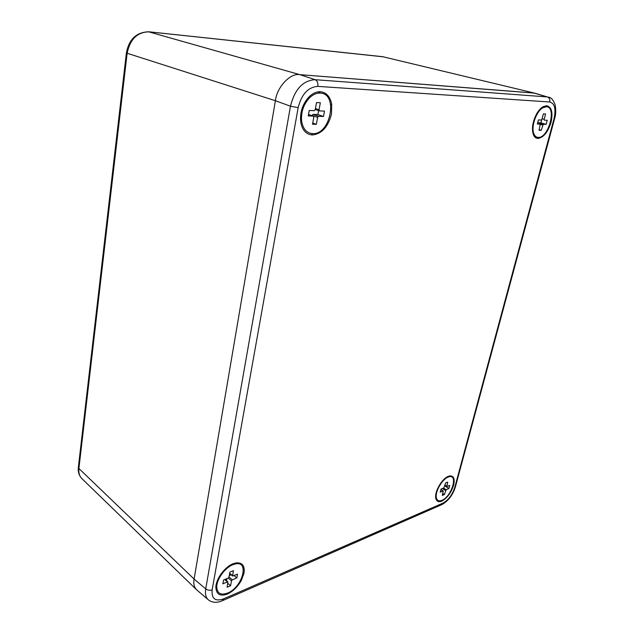 <?xml version="1.0" encoding="UTF-8"?>
<svg xmlns="http://www.w3.org/2000/svg" width="634" height="634" viewBox="0 0 634 634"><rect width="100%" height="100%" fill="white"/><g stroke="black" fill="none" stroke-linecap="round" stroke-linejoin="round"><path stroke-width="0.95" d="M549.741 101.995L317.84 86.382C308.14 87.104 301.578 94.189 298.162 107.637L212.144 589.882C211.407 598.734 215.227 601.729 223.596 598.884L443.007 503.095C448.412 500.091 452.359 494.789 454.84 487.189L553.997 118.812C556.145 108.977 554.726 103.374 549.741 101.995C550.185 99.467 549.401 97.779 547.38 96.939L534.819 93.182L382.611 56.672L534.533 93.111L299.858 74.653C290.475 72.696 276.868 87.064 275.402 100.727L194.099 579.056L78.901 468.502L78.347 467.416C77.871 471.902 79.036 475.619 81.849 478.567C79.432 476.126 78.45 472.766 78.901 468.502L127.117 53.415C129.994 39.229 137.324 32.033 149.117 31.835L383.808 56.878M223.596 598.884L222.193 600.794C216.765 603.069 212.16 602.752 208.38 599.851C205.86 597.767 204.972 594.106 205.717 588.875L194.099 579.056C193.307 583.47 194.083 586.989 196.429 589.62L81.849 478.567M546.674 105.704C551.699 107.059 553.133 112.654 550.994 122.489C547.879 132.221 543.552 137.53 537.997 138.41C536.102 138.355 534.644 137.293 533.614 135.216C531.451 129.494 532.354 122.568 536.309 114.437C538.329 110.768 540.58 108.192 543.061 106.702L546.674 105.704L541.254 108.01M331.717 104.467L331.463 114.088C328.174 126.879 321.842 133.837 312.475 134.963C306.523 134.574 302.664 130.644 300.904 123.154C299.502 112.749 302.434 103.762 309.693 96.202C313.204 93.055 316.802 91.565 320.479 91.732C326.542 92.501 330.282 96.748 331.717 104.467L330.663 104.515M448.325 476.324L449.482 475.96C453.69 475.563 455.077 478.63 453.627 485.169C451.139 492.8 447.176 498.118 441.747 501.122C438.704 502.334 436.747 501.534 435.891 498.72L435.701 497.666C434.686 491.152 442.183 478.496 448.325 476.324M233.074 563.761L235.911 562.921C242.315 562.31 245.017 565.742 244.011 573.207L241.308 580.482C237.687 586.838 233.074 591.348 227.471 594.003C220.299 596.618 216.432 594.502 215.861 587.655C215.615 579.413 224.658 566.915 233.074 563.761M298.162 107.637L290.467 106.195C294.731 89.283 302.941 80.447 315.114 79.694C317.317 80.772 318.228 83.006 317.84 86.382M307.339 98.793L309.836 97.541M148.554 31.787L299.858 74.653L315.114 79.694L547.38 96.939L533.669 92.976L299.858 74.653C290.475 72.696 276.868 87.064 275.402 100.727L194.099 579.056C193.259 583.74 194.17 587.377 196.825 589.977L208.38 599.851M448.103 477.101C442.017 479.233 434.742 492.174 436.406 497.928C437.175 500.694 439.013 501.502 441.938 500.345C451.566 496.707 458.509 473.939 449.023 476.792L448.103 477.101M440.899 489.599L443.071 490.97L440.218 492.174L441.042 489.06L443.895 487.863L445.567 483.013L447.739 482.117L446.732 486.595L449.744 485.414L448.92 488.505L446.114 489.686L443.483 488.037M442.801 493.45L444.45 494.496L446.114 489.686M444.45 494.496L442.278 495.423L443.277 490.97L440.931 489.488M444.791 485.921L448.92 488.505M320.202 93.095C316.437 92.944 312.808 94.593 309.313 98.056C303.353 104.737 300.809 112.535 301.681 121.459C303.107 129.13 306.777 133.188 312.697 133.623C330.56 134.939 338.572 93.491 320.202 93.095M308.496 114.477L313.244 116.109L308.235 115.935L309.226 110.482L314.242 110.688L315.209 109.634L316.517 102.565L320.336 102.756L319.029 109.801L319.449 110.887L315.241 109.468M323.491 116.474L318.585 116.299L312.982 114.382L317.888 114.564L323.491 116.474L324.497 111.116L319.449 110.887M312.736 123.059L316.334 124.319L317.626 117.345L318.585 116.299M316.334 124.319L312.522 124.216L313.814 117.219L313.394 116.141L308.504 114.453M312.982 114.382L311.983 115.65M318.625 110.609L317.888 114.564M546.389 106.734L542.759 107.82C535.96 111.608 530.698 127.585 534.034 134.154C534.993 136.255 536.396 137.332 538.25 137.396C548.521 138.331 557.04 106.781 546.389 106.734M546.12 124.343L543.29 124.248L538.092 122.75L540.937 122.861L546.12 124.343L547.205 120.286L544.321 120.159L544.154 119.335L545.573 114.001L543.37 113.898L541.959 119.24L541.301 120.04L538.417 119.921L537.331 124.034L540.263 124.145L539.035 130.271L541.23 130.335L543.29 124.248M541.793 119.644L540.937 122.861M539.177 129.732L541.23 130.335M538.092 122.75L537.521 123.321M232.884 564.712C225.141 567.628 216.804 578.953 216.765 586.696C217.113 593.416 220.735 595.54 227.63 593.059C242.624 587.235 249.788 560.218 235.166 563.991L232.884 564.712M224.737 579.524L227.447 581.885L222.875 583.811L223.572 580.015L228.145 578.097L228.985 577.051L229.896 572.106L233.391 570.663L232.575 576.037L229.635 573.508M234.097 575.609L236.815 577.939L237.52 574.182L232.575 576.037M236.815 577.939L232.321 579.833L229.001 576.956M227.82 583.351L230.586 585.761L231.489 580.879L232.321 579.833M230.586 585.761L227.107 587.242L227.907 581.901L225.038 579.397M227.447 581.885L227.907 581.901M226.924 578.612L226.536 580.712M229.254 575.593L231.141 574.808M212.144 589.882C209.822 590.642 207.675 590.309 205.717 588.875L290.467 106.195L275.402 100.727L126.372 53.01C128.979 39.189 136.484 32.112 148.895 31.795L382.318 56.656M126.38 52.955L78.37 467.195M308.1 98.896L307.466 98.793M537.997 138.41L537.125 137.229M312.475 134.963L311.579 133.544M308.251 98.785L307.664 98.722M317.697 93.253L320.479 91.732M300.484 119.723L301.261 120.23M441.415 500.551L441.747 501.122M227.123 593.265L227.471 594.003M240.73 580.15L241.308 580.482M548.529 97.145C551.104 97.414 553.3 99.95 555.107 104.753C556.081 110.023 555.907 114.667 554.591 118.693L553.997 118.812M454.84 487.189L455.545 486.381L554.576 118.748M222.589 600.62L441.541 504.759L443.007 503.095M300.476 119.644L301.198 120.056L300.476 119.628M445.005 485.113L446.669 486.151M445.52 490.486L442.366 488.505M317.626 117.345L312.023 115.42M315.249 109.452L319.314 110.823M315.407 108.58L319.029 109.801M542.086 118.748L544.154 119.335M542.633 125.049L540.469 124.422M231.489 580.879L228.24 578.057M229.698 573.199L232.472 575.593M441.953 504.577C448.412 500.868 452.922 494.885 455.481 486.619M435.669 495.725L436.406 497.928M446.788 477.117L449.023 476.792M446.732 486.595L444.917 485.462M300.445 117.853L301.681 121.459M306.19 100.204L309.313 98.056M532.615 131.737L534.034 134.154M540.105 109.096L542.759 107.82M216.487 583.296L216.765 586.696M231.909 564.284L235.166 563.991"/></g></svg>
